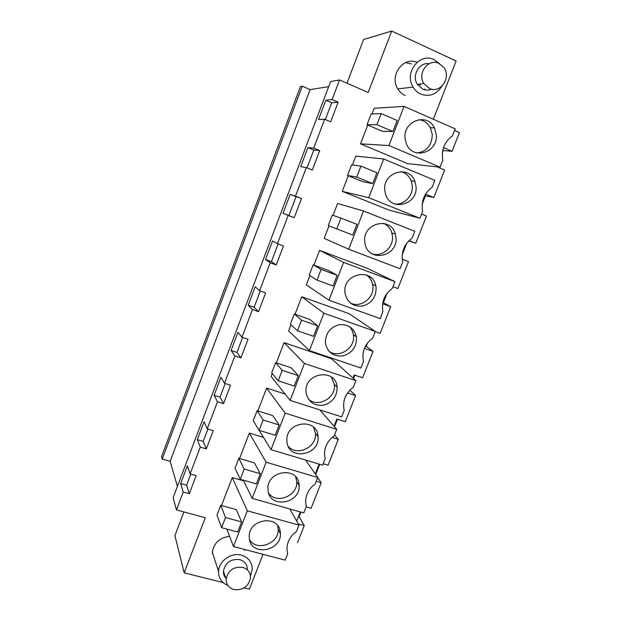 <?xml version="1.0" encoding="UTF-8"?>
<svg xmlns="http://www.w3.org/2000/svg" width="621" height="621" viewBox="0 0 621 621"><rect width="100%" height="100%" fill="white"/><g stroke="black" fill="none" stroke-linecap="round" stroke-linejoin="round"><path stroke-width="0.93" d="M442.851 149.979L443.743 147.705L452.049 151.283L459.431 132.584L454.556 130.441M177.42 486.375L170.138 461.302L162.228 459.043L161.569 456.582L300.463 86.529L302.233 86.21L310.096 89.603L328.688 86.676M433.311 119.248L456.109 61.005L391.711 31.05L368.168 92.506L339.571 79.946L330.636 81.522L173.143 497.677L176.449 509.926L183.242 492.026L189.296 493.703L186.595 485.18L190.787 474.126M223.071 582.56L184.181 572.834L205.287 517.728L176.449 509.926M306.161 506.883L311.09 508.281L321.197 482.672L316.275 481.221M319.147 464.112L315.274 473.947M332.142 437.425L338.305 439.342L328.098 465.214L323.168 463.732M347.558 392.946L355.585 395.585L345.268 421.706L336.9 419.043L334.051 426.27M365.924 345.338L364.682 348.482L373.042 351.385L362.617 377.77L354.257 374.96L353.031 378.065M382.614 303.785L390.671 306.727L380.145 333.392L375.239 331.653M385.486 295.658L382.901 302.21M402.245 259.229L408.478 261.627L397.851 288.555L392.946 286.731M405.272 245.411L402.656 252.041M421.581 214.09L426.472 216.061L415.728 243.261L409.014 240.63M425.284 194.59L422.637 201.297M437.176 166.863L444.652 170.022L433.8 197.509L425.564 194.125M189.296 493.703L196.158 475.647L190.104 473.932L200.273 447.12L206.327 448.898L213.259 430.656L207.212 428.839L217.49 401.748L223.537 403.627L230.538 385.199L224.499 383.273L234.885 355.903L240.925 357.882L248.004 339.26L241.965 337.234L252.46 309.569L258.499 311.664L265.648 292.84L259.617 290.706L270.22 262.753L276.252 264.95L283.486 245.932L277.455 243.688L288.175 215.433L294.199 217.746L301.503 198.526L295.48 196.166L306.316 167.616L312.332 170.038L319.722 150.608L313.706 148.14L324.651 119.279L330.667 121.817L338.135 102.178L332.119 99.593L339.571 79.946M263.032 554.312L249.401 589.143L244.224 587.846M297.506 542.676L304.259 525.568L298.305 523.922M300.323 511.929L296.706 521.104M367.748 125.046L360.522 143.855L407.655 163.626L440.079 167.181L442.82 160.234C441.143 150.034 444.341 141.906 452.422 135.867L455.177 128.865L404.069 106.385L388.901 145.524L440.079 167.181M404.069 106.385L374.207 108.24L372.002 113.977M272.262 373.469L271.113 376.458L290.108 400.398L341.643 416.87L344.236 410.302L343.708 407.57C343.103 399.249 346.308 392.48 353.31 387.271L355.918 380.657L331.474 358.728L284.1 342.668L276.329 362.874M328.983 225.897L324.193 238.355L348.699 249.231L400.04 268.746L402.718 261.953C400.949 252.142 404.085 244.2 412.103 238.138L414.805 231.299L363.526 210.993L337.599 203.494L333.027 215.378M309.863 275.631L306.316 284.868L328.951 300.199L380.355 318.674L382.87 311.4C381.341 301.961 384.484 294.3 392.286 288.408L394.956 281.647L366.848 268.132L319.574 250.364L313.908 265.113M285.039 394.017L266.634 388.102L257.855 410.955M290.962 324.822L288.618 330.9L309.421 350.586L360.894 368.043L363.51 361.406L363.138 359.644C362.136 350.803 365.319 343.63 372.693 338.111L375.325 331.428L349.072 313.659L301.744 296.76L295.022 314.265M263.475 437.363L249.347 433.07L239.574 458.508M348.257 175.751L342.264 191.353L389.46 210.224L419.943 218.25L422.653 211.381C420.929 201.375 424.096 193.348 432.146 187.294L434.879 180.377L383.677 158.992L355.81 156.119L352.41 164.961M243.704 480.871L232.238 477.588L221.487 505.556M405.187 95.533C402.121 94.136 399.66 91.931 397.813 88.896C389.072 75.762 403.169 56.201 416.978 62.317M424.857 88.966L424.368 89.711M250.457 576.102L252.242 569.077C251.979 562.028 248.377 557.394 241.445 555.174C231.346 552.178 218.833 560.949 218.545 571.297L212.32 552.279C213.896 542.901 219.648 537.6 229.584 536.365M244.627 549.469L244.643 550.322M452.049 151.283L442.734 150.507M442.385 152.828L443.215 150.717M433.8 197.509L424.865 195.638M422.187 204.107L425.432 195.871M415.728 243.261L408.75 240.894M402.222 254.804L406.84 243.075M408.478 261.627L402.229 259.12M390.671 306.727L383.39 302.613L387.046 293.337M373.042 351.385L366.204 346.262L367.469 343.033M353.504 378.492L354.824 375.154M355.585 395.585L349.871 390.151M334.494 426.774L337.467 419.222M338.305 439.342L334.533 434.902M315.685 474.529L319.722 464.283M321.197 482.672L317.688 477.634M304.259 525.568L299.089 516.656L300.89 512.092M162.228 459.043L302.233 86.21M170.138 461.302L310.096 89.603M200.273 447.12L197.299 439.621L204.068 421.752L207.212 428.839M217.49 401.748L214.09 395.282L220.929 377.226L224.499 383.273M234.885 355.903L231.059 350.485L237.959 332.251L241.965 337.234M252.46 309.569L248.198 305.229L255.177 286.801L259.617 290.706M270.22 262.753L265.509 259.508L272.565 240.894L277.455 243.688M288.175 215.433L283.005 213.306L290.131 194.497L301.503 198.526M295.48 196.166L290.131 194.497M306.316 167.616L300.688 166.63L307.884 147.627L313.768 150.041L319.722 150.608M313.706 148.14L307.884 147.627M324.651 119.279L318.55 119.465L325.823 100.253L331.699 102.783L338.135 102.178M332.119 99.593L325.823 100.253M183.242 492.026L180.672 483.518L187.371 465.828L190.104 473.932M346.976 83.198L363.588 39.511L391.711 31.05M184.181 572.834L174.905 535.612L183.909 511.945M366.204 346.262L365.637 346.068M383.39 302.613L382.862 302.411M325.334 119.566L331.699 102.783M306.991 167.887L313.768 150.041M294.199 217.746L288.897 215.572L296.023 196.803M283.005 213.306L288.897 215.572M276.252 264.95L271.408 261.658L278.13 243.937M265.509 259.508L271.408 261.658M258.499 311.664L254.098 307.279L260.3 290.946M248.198 305.229L254.098 307.279M240.925 357.882L236.966 352.433L242.648 337.459M231.059 350.485L236.966 352.433M223.537 403.627L220.005 397.13L225.182 383.491M214.09 395.282L220.005 397.13M206.327 448.898L203.214 441.376L207.895 429.041M197.299 439.621L203.214 441.376M180.672 483.518L186.595 485.18M299.089 516.656L298.522 516.493M360.522 143.855L388.901 145.524M397.153 120.49L392.891 131.505L382.505 131.357L367.011 124.736L371.133 114.008L381.201 113.573L397.153 120.49M284.1 342.668L304.43 363.448L290.108 400.398M298.297 375.651L291.171 367.787L275.592 362.625L282.237 370.364L298.297 375.651L294.269 386.052L278.208 380.828L282.237 370.364M355.918 380.657L304.43 363.448M363.526 210.993L348.699 249.231M340.929 218.072L356.928 224.313L352.759 235.072L336.761 228.901L340.929 218.072L332.274 215.122L328.245 225.609L336.761 228.901M319.574 250.364L343.599 262.396L328.951 300.199M337.164 275.336L328.719 270.593L313.17 264.833L321.142 269.421L337.164 275.336L333.042 285.97L317.013 280.125L321.142 269.421M394.956 281.647L343.599 262.396M367.671 275.957L370.9 277.587M319.761 409.876L336.729 429.336L285.179 413.12L271.02 449.658L322.61 465.152L325.171 458.655L324.55 455.131C324.255 447.267 327.453 440.848 334.152 435.88L336.729 429.336M266.634 388.102L285.179 413.12M259.174 430.345L271.02 449.658M279.186 424.966L272.704 415.589L257.11 410.722L263.118 419.982L279.186 424.966L275.204 435.251L259.128 430.33L263.118 419.982M301.744 296.76L323.906 313.209L309.421 350.586M317.618 325.777L309.84 319.458L294.276 314.001L301.581 320.18L317.618 325.777L313.543 336.295L297.498 330.768L301.581 320.18M375.325 331.428L323.906 313.209M305.571 460.037L317.75 477.487L315.196 483.953C308.761 488.719 305.579 494.844 305.633 502.311L306.316 506.48L303.785 512.907L252.142 498.36L243.37 480.173M249.347 433.07L266.137 462.234L252.142 498.36M260.292 473.73L254.439 462.878L238.829 458.29L244.208 469.049L260.292 473.73L256.357 483.899L240.265 479.28L244.208 469.049M317.75 477.487L266.137 462.234M342.264 191.353L368.688 197.68L419.943 218.25M383.677 158.992L368.688 197.68M376.924 172.7L372.709 183.591L363.037 181.759L347.519 175.456L351.595 164.852L360.948 166.125L376.924 172.7M289.821 508.972L298.973 525.102L247.313 510.804L233.473 546.527L285.163 560.142L287.67 553.785L286.949 549.088C287.073 541.962 290.248 536.102 296.45 531.498L298.973 525.102M226.797 529.076L233.473 546.527M232.238 477.588L247.313 510.804M241.616 521.951L236.368 509.662L220.742 505.347L225.508 517.565L241.616 521.951L237.719 532.011L221.612 527.679L225.508 517.565M436.237 134.369C438.628 152.595 412.46 160.777 406.289 143.575L405.071 138.568C402.641 121.048 427.225 112.145 434.358 127.817L436.237 134.369M392.891 131.505L376.931 124.658L381.201 113.573M376.931 124.658L367.011 124.736M337.125 386.984L337.133 387.077C337.18 396.431 332.631 402.478 323.471 405.218C314.047 406.056 308.257 401.958 306.106 392.922L306.006 391.882C304.189 372.584 335.767 367.803 337.125 386.984M278.208 380.828L271.695 372.771L275.592 362.625M395.919 237.137C398.659 256.566 368.494 263.257 365.078 243.789L364.806 242.058C361.996 223.149 390.927 215.782 395.336 234.117L395.919 237.137M376.101 287.655C376.14 297.211 371.645 303.343 362.61 306.06C353.295 306.883 347.457 302.699 345.09 293.508L345.012 292.918C342.062 273.597 372.577 266.82 375.814 285.901L376.101 287.655M317.013 280.125L309.18 275.204L313.17 264.833M317.96 435.818L318.037 436.579C320.188 455.333 288.765 461.092 286.972 442.09L286.855 440.46C285.707 421.76 316.578 417.335 317.96 435.818M259.128 430.33L253.252 420.751L257.11 410.722M356.501 337.599C356.563 347.131 351.998 353.248 342.808 355.934C333.361 356.687 327.577 352.441 325.451 343.203L325.412 342.885C325.443 333.485 329.984 327.446 339.035 324.76C348.28 323.96 354.071 327.997 356.4 336.861L356.501 337.599M297.498 330.768L290.333 324.255L294.276 314.001M299.012 484.116L299.12 485.42C300.634 503.623 269.863 509.034 268.062 490.699L267.923 488.603C267.325 470.446 297.599 466.255 299.012 484.116M240.265 479.28L235.01 468.211L238.829 458.29M415.961 186.052C418.546 204.977 390.159 212.343 385.447 193.791L384.826 190.608C382.187 172.289 409.169 164.208 414.882 181.441L415.961 186.052M372.709 183.591L356.726 177.086L360.948 166.125M356.726 177.086L347.519 175.456M280.273 531.879L280.397 533.633C281.383 551.332 251.179 556.509 249.355 538.78L249.223 536.296C249.06 518.636 278.813 514.568 280.273 531.879M221.612 527.679L216.97 515.166L220.742 505.347M417.219 153.014C427.069 151.268 432.084 145.027 432.255 134.291L430.384 127.802C427.791 123.098 423.941 120.373 418.849 119.651M308.303 399.016C317.944 408.3 336.473 397.75 334.315 384.298L331.397 377.056M372.321 253.95C382.443 257.241 393.877 246.979 392.41 235.941L391.835 232.953C390.446 228.512 387.729 225.33 383.669 223.389M350.376 303.009C360.708 308.427 374.556 297.847 372.825 285.916L372.546 284.185C371.637 280.273 369.58 277.199 366.374 274.963M288.206 446.289C297.001 456.815 317.121 447.136 315.437 433.287L313.605 427.264M329.014 351.307C339.167 358.791 355.453 348.102 353.458 335.332L353.357 334.61C352.806 331.303 351.346 328.509 348.979 326.242M268.645 493.198C276.609 504.64 297.995 495.744 296.737 481.632L295.674 476.804M394.677 203.975C404.209 205.31 413.439 195.537 412.22 185.407L411.149 180.843C409.177 176.1 405.831 173.026 401.088 171.621M249.541 539.781C256.745 551.844 279.093 543.623 278.224 529.364L277.665 525.63M439.637 63.784L434.157 59.678C419.718 52.048 403.743 72.89 413.12 87.103C415.03 90.278 417.591 92.599 420.782 94.058C429.522 97.101 436.563 94.477 441.896 86.187M429.041 63.73C419.222 61.929 411.475 75.661 417.39 84.371L422.862 89.183C425.789 90.394 428.723 90.387 431.673 89.168M411.436 63.909L405.676 62.574M438.853 63.404C428.319 58.048 416.955 73.379 423.902 83.571L429.46 88.469C440.499 93.926 451.746 77.252 443.689 67.332L438.853 63.404M418.701 84.208L420.394 84.968M218.545 571.297C218.468 578.066 221.573 582.777 227.853 585.417M247.414 569.589C247.236 564.458 244.62 561.128 239.559 559.583C230.663 558.784 225.283 562.649 223.436 571.173C223.319 574.083 224.228 576.567 226.168 578.632M212.297 553.334L212.933 554.149M242.532 567.315C233.48 566.523 228.016 570.458 226.129 579.121C226.168 584.555 228.854 588.064 234.187 589.639C243.409 590.33 248.85 586.271 250.511 577.46C250.333 572.252 247.678 568.867 242.532 567.315M430.384 127.802L434.358 127.817M334.315 384.298L337.133 387.077M391.835 232.953L395.336 234.117M372.546 284.185L375.814 285.901M315.437 433.287L318.037 436.579M353.357 334.61L356.4 336.861M296.737 481.632L299.12 485.42M411.149 180.843L414.882 181.441M278.224 529.364L280.397 533.633M397.813 88.896L413.12 87.103M417.39 84.371L423.902 83.571M223.436 571.173L226.129 579.121"/></g></svg>

